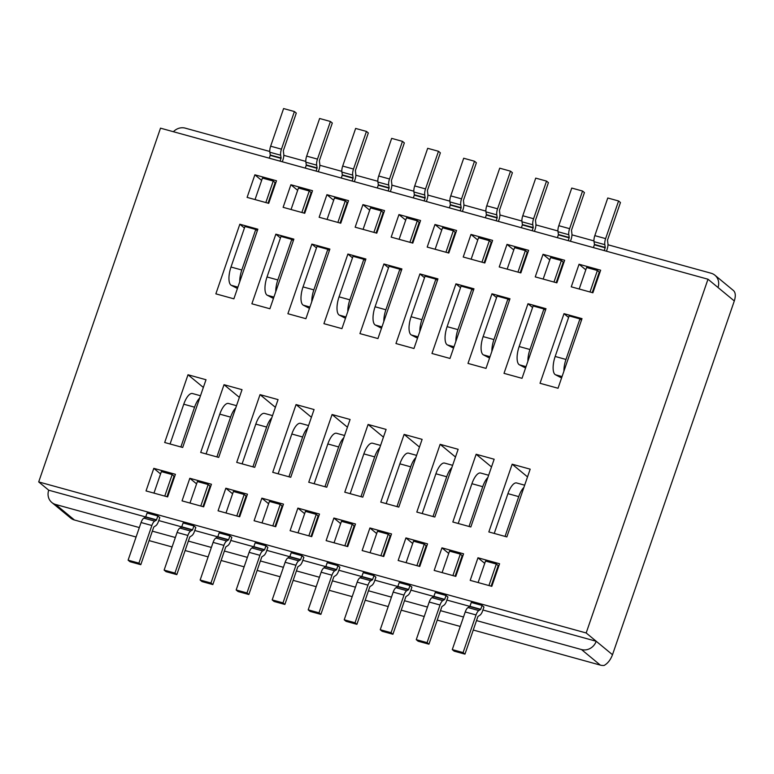 <?xml version="1.0" encoding="UTF-8"?>
<svg xmlns="http://www.w3.org/2000/svg" width="774" height="774" viewBox="0 0 774 774"><rect width="100%" height="100%" fill="white"/><g stroke="black" fill="none" stroke-linecap="round" stroke-linejoin="round"><path stroke-width="1.16" d="M482.918 609.999L596.203 641.259L586.179 632.968L38.7 481.921L48.723 490.203A12.084 11.059 129.6 0 0 51.829 502.5A12.084 11.059 129.6 0 0 55.641 504.474L139.33 527.568M152.343 531.158L175.35 537.504M188.363 541.094L211.37 547.441M224.383 551.03L247.39 557.377M260.393 560.966L283.41 567.313M296.413 570.902L319.42 577.249M332.433 580.839L355.44 587.185M368.453 590.775L391.46 597.131M404.473 600.721L427.48 607.068M440.493 610.657L463.5 617.004M476.503 620.593L581.506 649.56L600.305 665.098L473.253 630.036M460.249 626.447L437.233 620.1M424.229 616.51L401.222 610.164M388.209 606.574L365.202 600.227M352.189 596.638L329.182 590.291M316.169 586.702L293.162 580.355M280.149 576.765L257.142 570.419M244.139 566.829L221.122 560.473M208.119 556.883L185.112 550.537M172.099 546.947L149.092 540.6M136.079 537.011L74.439 520.002A12.084 11.059 129.6 0 1 71.053 518.367L51.829 502.5M48.723 490.203L145.735 516.964M158.747 520.563L181.755 526.91M194.767 530.5L217.775 536.846M230.787 540.436L253.795 546.783M266.807 550.372L289.815 556.719M302.827 560.308L325.825 566.655M338.848 570.245L361.845 576.591M374.858 580.181L397.865 586.537M410.878 590.127L433.885 596.473M446.898 600.063L469.905 606.41M600.305 665.098A12.084 11.059 -50.4 0 0 604.126 665.447C607.764 663.424 610.551 659.845 612.495 654.717L596.203 641.259A12.084 11.059 129.6 0 1 581.506 649.56M482.076 605.432L471.269 602.453L469.934 606.323L468.028 607.58A6.444 2.409 105.4 0 0 465.232 611.963L452.277 649.599L454.154 651.147L464.961 654.136L477.916 616.501L479.822 615.243A6.444 2.409 105.4 0 0 482.628 610.85L483.953 606.99L482.076 605.432L480.741 609.302L478.835 610.56A6.444 2.409 105.4 0 0 476.039 614.943L463.084 652.579L464.961 654.136M447.933 597.044L446.056 595.496L435.249 592.516L433.75 596.657L432.008 597.644A6.444 2.409 105.4 0 0 429.212 602.027L416.257 639.663L418.134 641.211L428.941 644.191L441.896 606.564L443.812 605.307A6.444 2.409 105.4 0 0 446.608 600.914L447.933 597.044M410.036 585.56L399.229 582.58L397.73 586.721L395.998 587.698A6.444 2.409 105.4 0 0 393.192 592.091L380.237 629.726L382.114 631.274L392.921 634.254L405.886 596.628L407.792 595.361A6.444 2.409 105.4 0 0 410.588 590.978L411.923 587.108L410.036 585.56L408.537 589.701L406.795 590.688A6.444 2.409 105.4 0 0 403.999 595.071L391.044 632.706L392.921 634.254M338.006 565.678L327.199 562.698L325.864 566.568L323.958 567.826A6.444 2.409 105.4 0 0 321.162 572.218L308.197 609.844L310.084 611.402L320.881 614.382L333.846 576.746L335.752 575.488A6.444 2.409 105.4 0 0 338.548 571.106L339.883 567.236L338.006 565.678L336.497 569.828L334.765 570.806A6.444 2.409 105.4 0 0 331.969 575.198L319.004 612.824L320.881 614.382M374.016 575.624L363.219 572.634L361.71 576.785L359.978 577.762A6.444 2.409 105.4 0 0 357.182 582.154L344.217 619.781L346.094 621.338L356.901 624.318L369.866 586.682L371.772 585.425A6.444 2.409 105.4 0 0 374.568 581.042L375.903 577.172L374.016 575.624L372.517 579.765L370.785 580.742A6.444 2.409 105.4 0 0 367.979 585.134L355.024 622.77L356.901 624.318M195.812 527.481L193.926 525.933L183.119 522.953L181.619 527.094L179.887 528.081A6.444 2.409 105.4 0 0 177.082 532.464L164.127 570.099L166.004 571.647L176.811 574.627L189.775 537.001L191.681 535.734A6.444 2.409 105.4 0 0 194.477 531.351L195.812 527.481M229.946 535.869L219.139 532.889L217.813 536.759L215.898 538.017A6.444 2.409 105.4 0 0 213.102 542.4L200.147 580.036L202.024 581.584L212.831 584.573L225.785 546.937L227.701 545.68A6.444 2.409 105.4 0 0 230.497 541.287L231.823 537.417L229.946 535.869L228.611 539.739L226.705 540.997A6.444 2.409 105.4 0 0 223.909 545.38L210.954 583.016L212.831 584.573M267.843 547.363L265.966 545.805L255.159 542.826L253.824 546.696L251.918 547.953A6.444 2.409 105.4 0 0 249.122 552.336L236.167 589.972L238.044 591.529L248.851 594.509L261.806 556.874L263.711 555.616A6.444 2.409 105.4 0 0 266.517 551.223L267.843 547.363M303.863 557.299L301.986 555.742L291.179 552.762L289.844 556.632L287.938 557.89A6.444 2.409 105.4 0 0 285.142 562.272L272.187 599.908L274.064 601.466L284.871 604.446L297.826 566.81L299.732 565.552A6.444 2.409 105.4 0 0 302.528 561.169L303.863 557.299M159.792 517.545L157.906 515.997L147.108 513.017L145.599 517.158L143.867 518.135A6.444 2.409 105.4 0 0 141.071 522.527L128.107 560.163L129.984 561.711L140.791 564.691L153.755 527.055L155.661 525.798A6.444 2.409 105.4 0 0 158.457 521.415L159.792 517.545M38.7 481.921L160.508 128.165L707.987 279.221L586.179 632.968M607.967 244.778L711.093 273.232A12.084 11.059 129.6 0 1 714.905 275.205A12.084 11.059 129.6 0 1 718.011 287.502L734.303 300.96L612.495 654.717M512.165 464.197L530.18 469.17L506.854 536.914L488.839 531.941L512.165 464.197L527.52 476.89M476.145 454.261L494.16 459.234L470.834 526.968L452.829 522.005L476.145 454.261L491.5 466.945M440.135 444.324L458.14 449.297L434.814 517.032L416.809 512.069L440.135 444.324L455.48 457.008M404.115 434.388L422.12 439.361L398.794 507.096L380.789 502.123L404.115 434.388L419.469 447.072M368.095 424.452L386.1 429.415L362.783 497.16L344.769 492.187L368.095 424.452L383.449 437.136M332.075 414.516L350.09 419.479L326.763 487.223L308.749 482.25L332.075 414.516L347.429 427.2M296.055 404.57L314.07 409.543L290.743 477.287L272.729 472.314L296.055 404.57L311.409 417.263M260.035 394.634L278.05 399.607L254.723 467.341L236.718 462.378L260.035 394.634L275.389 407.327M224.025 384.697L242.03 389.67L218.703 457.405L200.698 452.442L224.025 384.697L239.369 397.381M188.005 374.761L206.01 379.734L182.683 447.469L164.678 442.505L188.005 374.761L203.359 387.445M355.508 523.998L347.729 546.579L326.125 540.62L333.894 518.038L355.508 523.998M340.657 523.621L333.894 518.038M334.049 542.806L341.45 521.308L352.257 524.288L354.715 526.31M304.637 513.684L297.884 508.102L319.488 514.062L311.719 536.643L290.105 530.683L297.884 508.102M298.029 532.87L305.43 511.362L316.237 514.352L318.695 516.374M275.699 526.707L254.085 520.738L261.864 498.166L283.468 504.126L275.699 526.707M268.617 503.748L261.864 498.166M262.009 522.924L269.41 501.426L280.217 504.406L282.674 506.438M146.034 490.929L153.803 468.347L175.417 474.307L167.639 496.889L146.034 490.929M160.557 473.93L153.803 468.347M153.958 493.115L161.36 471.618L172.167 474.597L174.624 476.629M196.577 483.866L189.823 478.284L211.437 484.253L203.659 506.825L182.045 500.865L189.823 478.284M189.978 503.052L197.38 481.554L208.187 484.534L210.634 486.565M218.065 510.801L225.844 488.22L247.457 494.189L239.679 516.771L218.065 510.801M232.597 493.802L225.844 488.22M225.989 512.988L233.4 491.49L244.197 494.47L246.654 496.502M419.769 566.452L398.155 560.492L405.934 537.911L427.548 543.87L419.769 566.452M412.687 543.493L405.934 537.911M406.089 562.679L413.49 541.181L424.297 544.161L426.745 546.192M391.528 533.934L383.749 556.516L362.145 550.556L369.914 527.974L391.528 533.934M376.677 533.557L369.914 527.974M370.069 552.742L377.47 531.245L388.277 534.224L390.735 536.256M448.707 553.429L441.954 547.847L463.568 553.816L455.789 576.388L434.175 570.428L441.954 547.847M442.099 572.615L449.51 551.117L460.307 554.097L462.765 556.129M470.195 580.365L477.974 557.783L499.578 563.753L491.809 586.334L470.195 580.365M484.727 563.366L477.974 557.783M478.119 582.551L485.521 561.053L496.327 564.033L498.785 566.065M718.011 287.502L707.987 279.221M486.004 368.385L467.989 363.412L491.964 293.791L509.969 298.764L486.004 368.385M449.984 358.449L431.969 353.476L455.944 283.855L473.959 288.818L449.984 358.449M413.964 348.503L395.959 343.54L419.924 273.919L437.939 278.882L413.964 348.503M305.904 318.695L287.899 313.722L311.874 244.1L329.879 249.073L305.904 318.695M341.924 328.631L323.919 323.667L347.894 254.036L365.899 259.009L341.924 328.631M377.944 338.567L359.939 333.604L383.904 263.982L401.919 268.946L377.944 338.567M269.894 308.758L251.879 303.785L275.854 234.164L293.859 239.137L269.894 308.758M456.583 230.458L448.804 253.04L427.2 247.08L434.969 224.499L456.583 230.458M420.563 220.522L412.794 243.104L391.18 237.134L398.958 214.562L420.563 220.522M499.23 266.953L507.009 244.371L528.623 250.331L520.844 272.912L499.23 266.953M470.989 234.435L492.603 240.395L484.824 262.976L463.22 257.016L470.989 234.435L477.742 240.017M290.898 184.744L312.512 190.704L304.733 213.285L283.12 207.326L290.898 184.744L297.651 190.327M319.14 217.262L326.918 194.68L348.532 200.65L340.753 223.222L319.14 217.262M355.16 227.198L362.938 204.617L384.543 210.586L376.774 233.168L355.16 227.198M592.884 292.785L571.27 286.825L579.049 264.244L600.653 270.213L592.884 292.785M558.035 388.258L540.029 383.285L564.004 313.663L582.009 318.636L558.035 388.258M535.25 276.889L543.029 254.307L564.643 260.267L556.864 282.849L535.25 276.889M522.015 378.322L504.009 373.349L527.984 303.727L545.989 308.7L522.015 378.322M233.874 298.822L215.859 293.849L239.834 224.228L257.848 229.201L233.874 298.822M276.492 180.768L268.713 203.349L247.109 197.389L254.878 174.808L276.492 180.768M446.056 595.496L444.721 599.366L442.815 600.624A6.444 2.409 105.4 0 0 440.019 605.007L427.064 642.643L428.941 644.191M193.926 525.933L192.6 529.803L190.685 531.061A6.444 2.409 105.4 0 0 187.888 535.444L174.934 573.079L176.811 574.627M265.966 545.805L264.631 549.675L262.725 550.933A6.444 2.409 105.4 0 0 259.929 555.316L246.974 592.952L248.851 594.509M301.986 555.742L300.651 559.612L298.745 560.869A6.444 2.409 105.4 0 0 295.949 565.262L282.984 602.888L284.871 604.446M157.906 515.997L156.406 520.138L154.674 521.125A6.444 2.409 105.4 0 0 151.868 525.507L138.914 563.143L140.791 564.691M173.405 131.725A12.084 11.059 129.6 0 1 185.228 128.136L269.778 151.472M523.882 487.446A15.103 5.641 105.4 0 0 518.735 496.627L505.045 536.411M524.666 485.182L516.645 482.966A15.103 5.641 105.4 0 0 507.938 493.648L494.238 533.431M487.862 477.51A15.103 5.641 105.4 0 0 482.724 486.691L469.025 526.475M488.646 475.246L480.635 473.03A15.103 5.641 105.4 0 0 471.917 483.711L458.218 523.495M452.626 465.309L444.615 463.094A15.103 5.641 105.4 0 0 435.897 473.775L422.198 513.549M451.852 467.573A15.103 5.641 105.4 0 0 446.704 476.755L433.005 516.539M415.832 457.637A15.103 5.641 105.4 0 0 410.684 466.819L396.985 506.593M416.606 455.373L408.595 453.158A15.103 5.641 105.4 0 0 399.877 463.839L386.178 503.613M380.585 445.427L372.575 443.221A15.103 5.641 105.4 0 0 363.857 453.893L350.158 493.677M379.811 447.691A15.103 5.641 105.4 0 0 374.664 456.883L360.965 496.656M343.791 437.755A15.103 5.641 105.4 0 0 338.644 446.937L324.945 486.72M344.575 435.491L336.555 433.285A15.103 5.641 105.4 0 0 327.837 443.957L314.147 483.74M307.771 427.819A15.103 5.641 105.4 0 0 302.624 437L288.934 476.784M308.555 425.555L300.535 423.349A15.103 5.641 105.4 0 0 291.827 434.021L278.127 473.804M271.751 417.883A15.103 5.641 105.4 0 0 266.614 427.064L252.914 466.848M272.535 415.619L264.524 413.403A15.103 5.641 105.4 0 0 255.807 424.084L242.107 463.868M235.741 407.946A15.103 5.641 105.4 0 0 230.594 417.128L216.894 456.912M236.515 405.682L228.504 403.467A15.103 5.641 105.4 0 0 219.787 414.148L206.087 453.932M199.721 398.01A15.103 5.641 105.4 0 0 194.574 407.192L180.874 446.975M200.495 395.746L192.484 393.531A15.103 5.641 105.4 0 0 183.767 404.212L170.067 443.986M229.423 273.174L229.075 275.757M350.593 536.111L351.173 536.585M352.257 524.288L344.856 545.786M347.062 546.396L353.97 526.31A6.444 2.409 105.4 0 0 353.37 530.219M316.237 514.352L308.836 535.85M311.042 536.459L317.95 516.374A6.444 2.409 105.4 0 0 317.35 520.283M314.583 526.175L315.153 526.649M280.217 504.406L272.816 525.914M275.022 526.514L281.939 506.438A6.444 2.409 105.4 0 0 281.33 510.347M278.563 516.239L279.133 516.713M172.167 474.597L164.765 496.095M166.961 496.705L173.879 476.62A6.444 2.409 105.4 0 0 173.27 480.538M170.503 486.42L171.083 486.904M208.187 484.534L200.776 506.032M202.982 506.641L209.899 486.565A6.444 2.409 105.4 0 0 209.29 490.474M206.523 496.366L207.103 496.84M244.197 494.47L236.796 515.968M242.543 506.302L243.123 506.776M239.002 516.577L245.919 496.502A6.444 2.409 105.4 0 0 245.31 500.41M422.633 555.993L423.214 556.467M419.092 566.268L426.01 546.183A6.444 2.409 105.4 0 0 425.4 550.101M424.297 544.161L416.886 565.659M386.613 546.047L387.193 546.531M388.277 534.224L380.876 555.722M383.072 556.332L389.99 536.247A6.444 2.409 105.4 0 0 389.38 540.165M460.307 554.097L452.906 575.595M455.112 576.204L462.03 556.129A6.444 2.409 105.4 0 0 461.42 560.037M458.653 565.929L459.234 566.404M494.673 575.866L495.244 576.34M491.132 586.141L498.05 566.065A6.444 2.409 105.4 0 0 497.44 569.974M496.327 564.033L488.926 585.531M734.303 300.96C735.832 296.074 735.581 292.62 733.52 290.589L714.905 275.205M481.544 342.737L481.196 345.32M496.56 297.593L491.964 293.791M509.437 300.302L507.899 299.025L497.092 296.045L483.131 336.593A15.103 5.641 -74.6 0 0 483.402 354.869L489.555 358.052M445.534 332.801L445.185 335.384M460.54 287.657L455.944 283.855M473.427 290.366L471.879 289.089L461.072 286.109L447.111 326.657A15.103 5.641 -74.6 0 0 447.382 344.933L453.535 348.116M409.514 322.864L409.165 325.448M424.52 277.711L419.924 273.919M437.407 280.43L435.859 279.153L425.052 276.173L411.091 316.721A15.103 5.641 -74.6 0 0 411.362 334.997L417.515 338.18M301.454 293.046L301.105 295.639M316.469 247.903L311.874 244.1M329.347 250.612L327.808 249.344L317.001 246.355L303.04 286.902A15.103 5.641 -74.6 0 0 303.302 305.188L309.465 308.371M337.474 302.982L337.125 305.575M352.489 257.839L347.894 254.036M365.367 260.557L363.828 259.28L353.021 256.3L339.06 296.839A15.103 5.641 -74.6 0 0 339.322 315.124L345.485 318.308M373.494 312.928L373.145 315.511M388.509 267.775L383.904 263.982M401.387 270.494L399.839 269.217L389.041 266.237L375.071 306.785A15.103 5.641 -74.6 0 0 375.342 325.061L381.505 328.244M265.434 283.11L265.085 285.693M280.449 237.966L275.854 234.164M293.327 240.675L291.788 239.398L280.981 236.418L267.02 276.966A15.103 5.641 -74.6 0 0 267.291 295.252L273.445 298.435M453.39 239.717L452.819 239.243M441.731 230.081L434.969 224.499M448.136 252.856L455.209 232.297L453.332 230.749L442.525 227.759L435.123 249.267M417.38 229.781L416.799 229.307M405.711 220.145L398.958 214.562M412.116 242.91L419.189 222.361L417.312 220.803L406.505 217.823L399.103 239.321M525.43 259.59L524.859 259.116M513.762 249.954L507.009 244.371M520.167 272.729L527.249 252.169L525.372 250.621L514.565 247.641L507.164 269.139M489.41 249.654L488.839 249.18M484.147 262.792L491.229 242.233L489.352 240.685L478.545 237.705L471.143 259.203M309.319 199.973L308.749 199.489M304.056 213.102L311.138 192.542L309.252 190.994L298.454 188.014L291.053 209.512M345.339 209.909L344.759 209.435M333.671 200.263L326.918 194.68M340.076 223.038L347.158 202.488L345.272 200.93L334.465 197.951L327.063 219.448M381.359 219.845L380.779 219.371M369.691 210.199L362.938 204.617M376.096 232.974L383.169 212.424L381.292 210.867L370.485 207.887L363.083 229.385M597.47 279.472L596.889 278.998M585.802 269.826L579.049 264.244M592.207 292.601L599.279 272.051L597.402 270.494L586.595 267.514L579.194 289.012M553.584 362.609L553.236 365.202M568.6 317.466L564.004 313.663M581.477 320.175L579.939 318.907L569.132 315.918L555.171 356.466A15.103 5.641 -74.6 0 0 555.432 374.751L561.595 377.935M561.45 269.536L560.869 269.052M549.782 259.89L543.029 254.307M556.187 282.665L563.269 262.115L561.382 260.557L550.575 257.578L543.174 279.075M517.564 352.673L517.216 355.256M532.58 307.53L527.984 303.727M545.457 310.239L543.919 308.961L533.112 305.982L519.151 346.529A15.103 5.641 -74.6 0 0 519.412 364.815L525.575 367.998M244.429 228.03L239.834 224.228M257.316 230.739L255.768 229.462L244.961 226.482L231 267.03A15.103 5.641 -74.6 0 0 231.271 285.306L237.425 288.489M273.299 190.027L272.729 189.553M261.631 180.39L254.878 174.808M268.036 203.165L275.118 182.606L273.241 181.058L262.434 178.078L255.033 199.576M463.084 652.579L452.277 649.599M427.064 642.643L416.257 639.663M391.044 632.706L380.237 629.726M319.004 612.824L308.197 609.844M355.024 622.77L344.217 619.781M174.934 573.079L164.127 570.099M210.954 583.016L200.147 580.036M246.974 592.952L236.167 589.972M282.984 602.888L272.187 599.908M138.914 563.143L128.107 560.163M283.806 155.342L305.798 161.408M319.826 165.278L341.818 171.344M355.837 175.214L377.838 181.28M391.857 185.15L413.858 191.217M427.877 195.087L449.868 201.153M463.897 205.023L485.888 211.099M499.917 214.969L521.908 221.035M535.937 224.905L557.928 230.971M571.957 234.841L593.948 240.907M604.252 250.602L605.268 247.428L604.823 244.652A6.444 2.409 -74.6 0 1 605.616 238.615L618.581 200.979L620.458 202.527L607.503 240.163L607.89 243.317A6.444 2.409 -74.6 0 1 607.097 249.363L606.458 251.202M593.445 247.612L594.461 244.449L594.026 241.672A6.444 2.409 -74.6 0 1 594.819 235.635L607.774 197.999L618.581 200.979M568.232 240.656L569.248 237.492L568.813 234.715A6.444 2.409 -74.6 0 1 569.606 228.678L582.561 191.043L584.438 192.591L571.483 230.226L571.87 233.38A6.444 2.409 -74.6 0 1 571.077 239.427L570.438 241.265M557.435 237.676L558.441 234.512L558.006 231.736A6.444 2.409 -74.6 0 1 558.799 225.689L571.754 188.063L582.561 191.043M521.415 227.74L522.421 224.576L521.986 221.799A6.444 2.409 -74.6 0 1 522.779 215.752L535.734 178.126L546.541 181.106L548.418 182.654L535.463 220.29L535.85 223.444A6.444 2.409 -74.6 0 1 535.057 229.491L534.428 231.329M532.222 230.72L533.228 227.556L532.793 224.779A6.444 2.409 -74.6 0 1 533.586 218.732L546.541 181.106M496.202 220.784L497.208 217.62L496.773 214.843A6.444 2.409 -74.6 0 1 497.566 208.796L510.521 171.17L512.407 172.718L499.443 210.354L499.83 213.508A6.444 2.409 -74.6 0 1 499.036 219.555L498.408 221.393M485.395 217.804L486.401 214.64L485.966 211.863A6.444 2.409 -74.6 0 1 486.759 205.816L499.714 168.181L510.521 171.17M352.122 181.039L353.137 177.865L352.702 175.088A6.444 2.409 -74.6 0 1 353.495 169.051L366.45 131.416L368.327 132.964L355.372 170.599L355.759 173.753A6.444 2.409 -74.6 0 1 354.966 179.8L354.328 181.638M341.324 178.049L342.331 174.885L341.895 172.109A6.444 2.409 -74.6 0 1 342.688 166.071L355.643 128.436L366.45 131.416M388.142 190.975L389.158 187.811L388.712 185.025A6.444 2.409 -74.6 0 1 389.506 178.988L402.47 141.352L404.347 142.909L391.392 180.536L391.779 183.699A6.444 2.409 -74.6 0 1 390.986 189.736L390.348 191.584M377.335 187.995L378.351 184.822L377.915 182.045A6.444 2.409 -74.6 0 1 378.709 176.008L391.663 138.372L402.47 141.352M460.182 210.847L461.188 207.684L460.753 204.907A6.444 2.409 -74.6 0 1 461.546 198.86L474.501 161.224L476.387 162.782L463.423 200.418L463.81 203.572A6.444 2.409 -74.6 0 1 463.016 209.609L462.388 211.457M449.375 207.867L450.381 204.704L449.946 201.927A6.444 2.409 -74.6 0 1 450.739 195.88L463.703 158.244L474.501 161.224M413.355 197.931L414.371 194.767L413.926 191.981A6.444 2.409 -74.6 0 1 414.719 185.944L427.683 148.308L438.49 151.288L440.367 152.846L427.412 190.481L427.799 193.635A6.444 2.409 -74.6 0 1 427.006 199.673L426.368 201.521M424.162 200.911L425.168 197.747L424.733 194.971A6.444 2.409 -74.6 0 1 425.526 188.924L438.49 151.288M316.111 171.093L317.117 167.929L316.682 165.152A6.444 2.409 -74.6 0 1 317.475 159.115L330.43 121.479L332.307 123.027L319.352 160.663L319.739 163.817A6.444 2.409 -74.6 0 1 318.946 169.864L318.317 171.702M305.304 168.113L306.311 164.949L305.875 162.172A6.444 2.409 -74.6 0 1 306.668 156.125L319.623 118.499L330.43 121.479M269.284 158.177L270.29 155.013L269.855 152.236A6.444 2.409 -74.6 0 1 270.648 146.189L283.603 108.553L294.41 111.543L296.297 113.091L283.332 150.727L283.719 153.881A6.444 2.409 -74.6 0 1 282.926 159.928L282.297 161.766M280.091 161.156L281.097 157.993L280.662 155.216A6.444 2.409 -74.6 0 1 281.455 149.169L294.41 111.543M491.877 351.309A15.103 5.641 -74.6 0 1 493.938 339.573L507.899 299.025M455.857 341.373A15.103 5.641 -74.6 0 1 457.918 329.637L471.879 289.089M419.847 331.436A15.103 5.641 -74.6 0 1 421.898 319.701L435.859 279.153M311.787 301.618A15.103 5.641 -74.6 0 1 313.847 289.882L327.808 249.344M347.807 311.564A15.103 5.641 -74.6 0 1 349.858 299.828L363.828 259.28M383.827 321.5A15.103 5.641 -74.6 0 1 385.878 309.764L399.839 269.217M275.767 291.682A15.103 5.641 -74.6 0 1 277.827 279.946L291.788 239.398M445.93 252.247L453.332 230.749M448.32 252.904A6.444 2.409 -74.6 0 1 449.355 251.444M409.91 242.31L417.312 220.803M412.3 242.968A6.444 2.409 -74.6 0 1 413.335 241.507M517.961 272.119L525.372 250.621M520.351 272.777A6.444 2.409 -74.6 0 1 521.395 271.316M481.95 262.183L489.352 240.685M484.34 262.841A6.444 2.409 -74.6 0 1 485.375 261.38M301.85 212.492L309.252 190.994M304.24 213.15A6.444 2.409 -74.6 0 1 305.285 211.699M337.87 222.428L345.272 200.93M340.26 223.086A6.444 2.409 -74.6 0 1 341.305 221.635M373.89 232.364L381.292 210.867M376.28 233.032A6.444 2.409 -74.6 0 1 377.315 231.571M590.001 291.992L597.402 270.494M592.391 292.649A6.444 2.409 -74.6 0 1 593.426 291.198M563.917 371.181A15.103 5.641 -74.6 0 1 565.968 359.455L579.939 318.907M553.981 282.055L561.382 260.557M556.371 282.713A6.444 2.409 -74.6 0 1 557.415 281.262M527.897 361.245A15.103 5.641 -74.6 0 1 529.958 349.509L543.919 308.961M239.747 281.746A15.103 5.641 -74.6 0 1 241.807 270.01L255.768 229.462M265.84 202.556L273.241 181.058M268.23 203.214A6.444 2.409 -74.6 0 1 269.265 201.753M55.641 504.474L74.439 520.002M480.741 609.302L469.934 606.323M444.721 599.366L433.924 596.377M408.711 589.42L397.904 586.44M336.671 569.548L325.864 566.568M372.691 579.484L361.884 576.504M192.6 529.803L181.793 526.813M228.611 539.739L217.813 536.759M264.631 549.675L253.824 546.696M300.651 559.612L289.844 556.632M156.58 519.857L145.773 516.877M518.735 496.627L507.938 493.648M482.724 486.691L471.917 483.711M446.704 476.755L435.897 473.775M410.684 466.819L399.877 463.839M374.664 456.883L363.857 453.893M338.644 446.937L327.837 443.957M302.624 437L291.827 434.021M266.614 427.064L255.807 424.084M230.594 417.128L219.787 414.148M194.574 407.192L183.767 404.212M480.567 609.573L469.76 606.593M478.835 610.56L468.028 607.58M476.039 614.943L465.232 611.963M440.019 605.007L429.212 602.027M442.815 600.624L432.008 597.644M444.547 599.637L433.75 596.657M408.537 589.701L397.73 586.721M406.795 590.688L395.998 587.698M403.999 595.071L393.192 592.091M336.497 569.828L325.69 566.839M334.765 570.806L323.958 567.826M331.969 575.198L321.162 572.218M367.979 585.134L357.182 582.154M370.785 580.742L359.978 577.762M372.517 579.765L361.71 576.785M187.888 535.444L177.082 532.464M190.685 531.061L179.887 528.081M192.426 530.074L181.619 527.094M228.436 540.01L217.639 537.03M226.705 540.997L215.898 538.017M223.909 545.38L213.102 542.4M259.929 555.316L249.122 552.336M262.725 550.933L251.918 547.953M264.456 549.946L253.649 546.966M295.949 565.262L285.142 562.272M298.745 560.869L287.938 557.89M300.476 559.883L289.669 556.903M151.868 525.507L141.071 522.527M154.674 521.125L143.867 518.135M156.406 520.138L145.599 517.158M605.22 247.815L594.413 244.826M569.2 237.87L558.393 234.89M533.18 227.933L522.373 224.953M497.16 217.997L486.353 215.017M353.089 178.243L342.282 175.263M389.099 188.188L378.302 185.199M461.14 208.061L450.333 205.081M425.12 198.125L414.313 195.145M317.069 168.306L306.262 165.326M281.049 158.37L270.242 155.39M352.528 532.667L351.851 532.483M316.508 522.731L315.831 522.547M280.488 512.794L279.811 512.601M172.428 482.976L171.76 482.792M208.448 492.912L207.771 492.728M244.468 502.858L243.791 502.665M424.558 552.539L423.881 552.355M388.538 542.603L387.871 542.419M460.578 562.475L459.901 562.292M496.598 572.421L495.921 572.228M493.938 339.573L483.131 336.593M457.918 329.637L447.111 326.657M421.898 319.701L411.091 316.721M313.847 289.882L303.04 286.902M349.858 299.828L339.06 296.839M385.878 309.764L375.071 306.785M277.827 279.946L267.02 276.966M565.968 359.455L555.171 356.466M529.958 349.509L519.151 346.529M241.807 270.01L231 267.03M605.616 238.615L594.819 235.635M604.823 244.652L594.026 241.672M605.268 247.428L594.461 244.449M569.248 237.492L558.441 234.512M568.813 234.715L558.006 231.736M569.606 228.678L558.799 225.689M533.228 227.556L522.421 224.576M532.793 224.779L521.986 221.799M533.586 218.732L522.779 215.752M497.208 217.62L486.401 214.64M496.773 214.843L485.966 211.863M497.566 208.796L486.759 205.816M353.495 169.051L342.688 166.071M352.702 175.088L341.895 172.109M353.137 177.865L342.331 174.885M389.506 178.988L378.709 176.008M388.712 185.025L377.915 182.045M389.158 187.811L378.351 184.822M461.546 198.86L450.739 195.88M460.753 204.907L449.946 201.927M461.188 207.684L450.381 204.704M425.168 197.747L414.371 194.767M424.733 194.971L413.926 191.981M425.526 188.924L414.719 185.944M317.475 159.115L306.668 156.125M316.682 165.152L305.875 162.172M317.117 167.929L306.311 164.949M281.097 157.993L270.29 155.013M280.662 155.216L269.855 152.236M281.455 149.169L270.648 146.189M490.019 356.698L483.402 354.869M453.999 346.762L447.382 344.933M417.989 336.825L411.362 334.997M309.929 307.017L303.302 305.188M345.949 316.953L339.322 315.124M381.969 326.889L375.342 325.061M273.909 297.071L267.291 295.252M562.059 376.58L555.432 374.751M526.039 366.644L519.412 364.815M237.889 287.135L231.271 285.306M449.065 250.147L449.742 250.331M413.045 240.211L413.722 240.395M521.105 270.02L521.773 270.213M485.085 260.083L485.762 260.267M304.995 210.393L305.662 210.586M341.005 220.329L341.682 220.522M377.025 230.275L377.702 230.458M593.136 289.902L593.813 290.086M557.116 279.956L557.793 280.149M268.975 200.456L269.652 200.64"/></g></svg>
